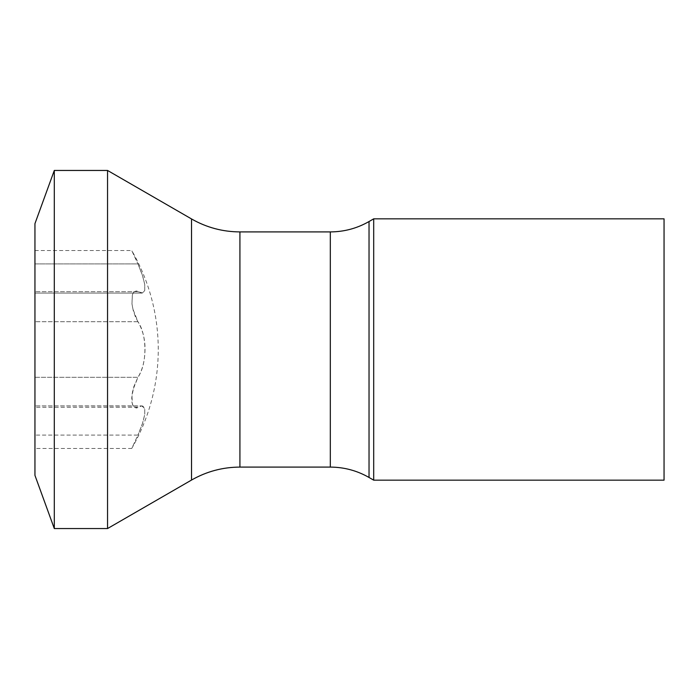 <?xml version="1.0" encoding="UTF-8"?>
<svg xmlns="http://www.w3.org/2000/svg" width="699" height="699" viewBox="0 0 699 699"><rect width="100%" height="100%" fill="white"/><g stroke="black" fill="none" stroke-linecap="round" stroke-linejoin="round"><path stroke-width="0.52" stroke-dasharray="3.5 2.62" d="M664.05 218.839L664.05 480.161M373.694 480.161L373.694 218.839M107.541 528.549L107.541 170.451M54.304 528.549L54.304 170.451M34.95 475.372L34.95 223.628M34.95 308.975L34.95 291.064L34.95 308.975M137.939 407.299L34.95 407.299L34.95 448.461L34.95 405.909L34.95 407.299L137.939 407.299L141.853 405.909L135.921 407.936L133.168 406.11L131.98 402.414L131.762 397.67L133.658 387.08L137.939 377.303C142.465 370.042 144.824 360.78 145.008 349.5C145.139 339.338 142.788 330.077 137.939 321.697C147.209 334.952 147.253 363.952 137.939 377.303L34.95 377.303L34.95 321.697L34.95 407.936L34.95 377.303L137.939 377.303L132.862 390.025L131.928 395.485L132.417 404.354L133.745 406.905L136.008 407.936M34.95 263.907L34.95 293.091L34.95 250.539L34.95 263.907L137.939 263.907L142.343 274.987L144.728 284.449L144.745 290.408L142.806 292.942L137.939 291.701L142.343 293.056L144.728 290.452L144.745 284.528L142.806 276.411L137.939 263.907L34.95 263.907M137.939 291.701L34.95 291.701L137.939 291.701L135.921 291.064L133.658 292.199L132.364 294.829L131.98 303.969L133.168 310.199L135.3 316.525L137.939 321.697L132.862 308.975L131.928 303.515L132.417 294.646L133.745 292.095L136.008 291.064M141.853 405.909L144.728 408.548L144.745 414.472L142.806 422.589L137.939 435.093L142.343 424.013L144.728 414.551L144.745 408.592L142.806 406.058L34.95 405.909L141.853 405.909M34.95 250.539L131.735 250.539L137.939 263.907L131.735 250.539A197.922 197.922 180 0 1 158.254 349.5A197.922 197.922 0 0 1 131.735 448.461L137.939 435.093L34.95 435.093L137.939 435.093L131.735 448.461L34.95 448.461M369.028 477.469L369.028 221.531M330.321 467.089L330.321 231.911M239.923 467.089L239.923 231.911M191.526 480.056L191.526 218.944M137.939 321.697L34.95 321.697L137.939 321.697M141.853 293.091L34.95 293.091L141.853 293.091M137.205 291.064L135.921 291.064M137.205 407.936L135.921 407.936"/><path stroke-width="1.05" d="M664.05 480.161L664.05 218.839L373.694 218.839L373.694 480.161L664.05 480.161M191.526 218.944L107.541 170.451L107.541 528.549L191.526 480.056L191.526 218.944C206.52 227.507 222.649 231.832 239.923 231.911L239.923 467.089L330.321 467.089C344.135 467.159 357.04 470.61 369.028 477.469L373.694 480.161M54.304 528.549L34.95 475.372L34.95 223.628L54.304 170.451L54.304 528.549L107.541 528.549M330.321 467.089L330.321 231.911C344.135 231.841 357.04 228.39 369.028 221.531L369.028 477.469M239.923 231.911L330.321 231.911M369.028 221.531L373.694 218.839M239.923 467.089C222.649 467.168 206.52 471.493 191.526 480.056M54.304 170.451L107.541 170.451"/></g></svg>
